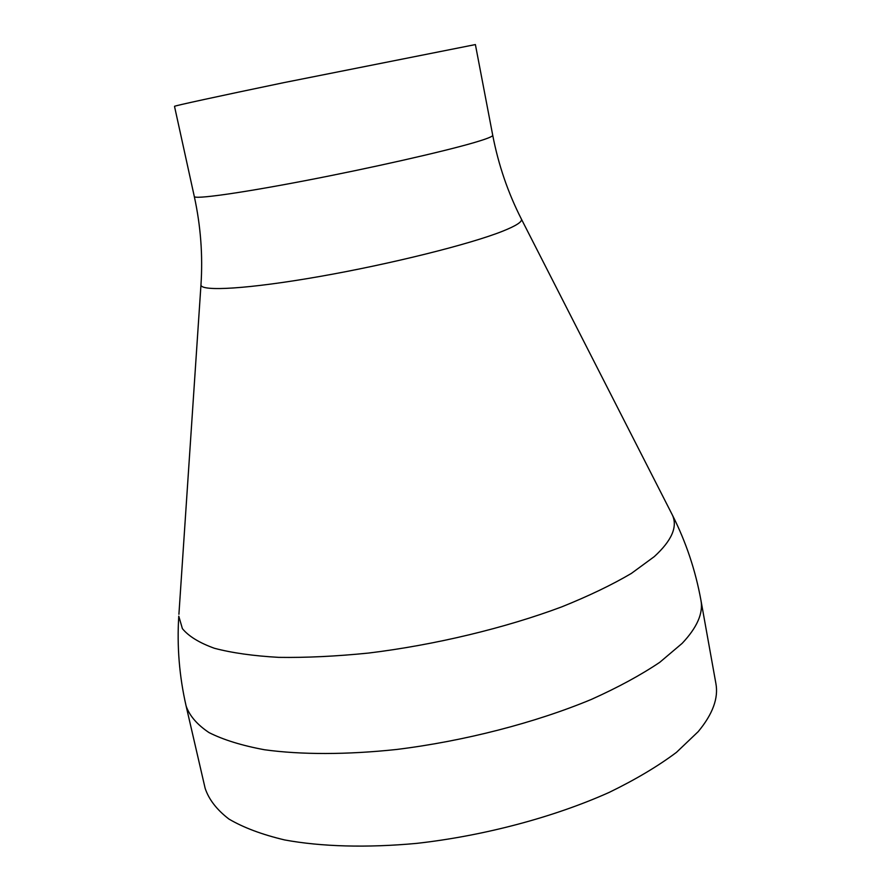 <?xml version="1.0" encoding="UTF-8"?>
<svg xmlns="http://www.w3.org/2000/svg" width="891" height="891" viewBox="0 0 891 891"><rect width="100%" height="100%" fill="white"/><g stroke="black" fill="none" stroke-linecap="round" stroke-linejoin="round"><path stroke-width="1.34" d="M194.305 196.521C194.316 199.484 238.877 193.38 304.466 180.806C369.932 168.265 443.117 151.704 474.012 142.638C486.709 138.907 492.946 136.446 492.723 135.265L475.393 44.572L283.928 82.618C217.961 96.328 173.778 105.951 174.502 106.341L194.305 196.521C200.709 225.969 202.925 255.427 200.965 284.897L178.913 614.278M186.119 706.017C189.538 715.807 197.178 724.673 209.062 732.614C223.407 739.842 241.873 745.555 264.449 749.743C300.98 754.777 346.554 754.811 396.785 749.454C464.523 741.067 535.291 722.757 591.368 699.413C618.053 687.418 640.863 675.033 659.808 662.28L682.105 643.402C697.107 627.531 703.389 613.175 700.95 600.345L715.885 683.475C718.636 698.076 712.733 714.137 698.188 731.656L676.447 752.372C657.903 766.26 635.483 779.592 609.21 792.389C553.957 817.17 483.947 835.836 416.665 843.376C366.758 847.998 321.306 846.673 284.708 839.957C262.054 834.589 243.443 827.605 228.887 819.029C216.78 809.719 208.862 799.483 205.142 788.312L186.119 706.017C179.314 676.314 176.875 646.365 178.779 616.171L182.399 628.656C188.692 636.308 199.35 642.845 214.386 648.269C231.905 652.903 253.378 655.932 278.794 657.369C306.192 657.77 336.085 656.333 368.473 653.07C434.518 645.039 505.208 628.055 561.876 606.816C588.884 595.934 612.061 584.797 631.396 573.403L654.228 556.663C671.847 540.559 677.873 526.626 672.304 514.864L671.446 513.183M492.723 135.265C498.437 164.846 508.004 192.801 521.413 219.119C522.393 221.781 516.134 225.802 502.658 231.192C470.325 244.134 391.093 263.959 319.958 276.444C248.678 288.985 200.642 291.758 200.965 284.897M521.413 219.119L672.304 514.864C685.959 541.873 695.503 570.363 700.95 600.345"/></g></svg>
